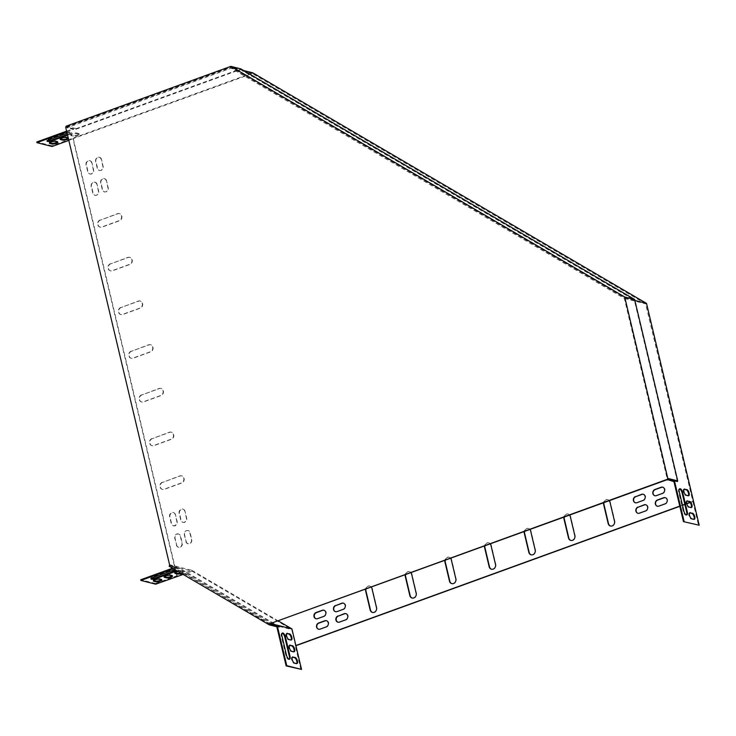 <?xml version="1.0" encoding="UTF-8"?>
<svg xmlns="http://www.w3.org/2000/svg" width="736" height="736" viewBox="0 0 736 736"><rect width="100%" height="100%" fill="white"/><g stroke="black" fill="none" stroke-linecap="round" stroke-linejoin="round"><path stroke-width="0.55" stroke-dasharray="3.68 2.76" d="M65.688 127.218L169.685 565.165M66.231 126.15L76.167 128.653L75.836 129.315L66.038 127.3M66.24 126.896L230.883 67.105L624.726 297.721L634.312 300.141L240.47 69.534L230.883 67.105M667.8 479.127L624.726 297.721M269.919 624.275L170.034 565.257M169.142 566.232L179.078 568.744L279.174 627.348L276.837 626.759M279.174 627.348L279.505 626.695L277.389 626.161M169.823 565.662L179.409 568.091L279.505 626.695M179.078 568.744L179.409 568.091M75.836 129.315L240.47 69.534M76.167 128.653L240.801 68.871M677.387 481.546L634.312 300.141M690.166 502.55L692.889 501.556L645.61 303.821L252.356 73.554L72.974 138.69L175.932 572.277M679.76 506.11L682.456 505.135M684.811 504.28L686.752 503.58M690.037 502.384L692.548 501.474M295.872 645.518L295.237 645.748L295.918 645.711M679.806 506.313L682.502 505.338M684.857 504.482L686.798 503.774M68.825 140.41L72.974 138.69M73.315 138.782L177.266 576.555M176.925 576.472L176.76 575.773L155.526 583.482L155.692 584.182M176.116 573.05L176.76 575.773L191.829 570.299L170.586 564.935L270.876 623.585M300.904 669.64L295.237 645.748M286.746 633.549A3.248 1.343 70 0 0 286.396 633.567A3.248 1.343 70 0 0 286.102 636.649A3.248 1.343 70 0 0 288.227 639.676L290.389 640.219A3.248 1.343 70 0 0 290.775 640.21A3.248 1.343 70 0 0 291.051 639.998L290.389 640.219M289.552 645.352A3.248 1.343 70 0 0 289.202 645.371A3.248 1.343 70 0 0 288.908 648.453A3.248 1.343 70 0 0 291.033 651.48L293.195 652.022A3.248 1.343 70 0 0 293.572 652.013A3.248 1.343 70 0 0 293.857 651.792L293.195 652.022M295.578 645.831L291.704 629.51L276.607 625.775M292.358 657.147A3.248 1.343 70 0 0 291.999 657.165A3.248 1.343 70 0 0 291.714 660.256A3.248 1.343 70 0 0 293.839 663.274L295.992 663.826A3.248 1.343 70 0 0 296.378 663.808A3.248 1.343 70 0 0 296.654 663.596M282.146 633.208A3.708 1.527 70 0 0 281.796 633.245A3.708 1.527 70 0 0 281.336 636.29L285.899 655.518A3.708 1.527 70 0 0 288.898 659.447A3.708 1.527 70 0 0 289.184 659.244M634.874 300.444L624.928 297.933L667.966 479.164M684.066 489.274A3.248 1.343 70 0 0 683.707 489.293A3.248 1.343 70 0 0 683.422 492.384A3.248 1.343 70 0 0 685.547 495.402L687.7 495.944A3.248 1.343 70 0 0 688.086 495.935A3.248 1.343 70 0 0 688.362 495.724M686.863 501.078A3.248 1.343 70 0 0 686.513 501.096A3.248 1.343 70 0 0 686.219 504.188A3.248 1.343 70 0 0 688.344 507.205L690.506 507.748A3.248 1.343 70 0 0 690.883 507.739A3.248 1.343 70 0 0 691.168 507.527L690.506 507.748M692.889 501.556L698.565 525.449M66.626 131.146L73.296 128.717L66.82 127.089L66.985 127.788L231.104 68.19L624.367 298.457L667.377 479.614M624.367 298.457L645.61 303.821M689.669 512.882A3.248 1.343 70 0 0 689.31 512.9A3.248 1.343 70 0 0 689.025 515.982A3.248 1.343 70 0 0 691.15 519.009L693.303 519.552A3.248 1.343 70 0 0 693.689 519.542A3.248 1.343 70 0 0 693.965 519.331L693.303 519.552M679.457 488.943A3.708 1.527 70 0 0 679.107 488.971A3.708 1.527 70 0 0 678.647 492.016L683.22 511.253A3.708 1.527 70 0 0 686.21 515.172A3.708 1.527 70 0 0 686.495 514.97M173.328 568.68L176.962 567.364L192.078 571.182L291.704 629.51M270.048 624.018L170.255 565.588L176.732 567.226L177.063 566.564L172.528 568.21M191.829 570.299L278.263 620.908M170.255 565.588L170.586 564.935M490.323 543.904A3.708 3.248 -75.8 0 0 488.676 542.8A3.708 3.248 -75.8 0 0 484.536 546.002M529.994 529.497A3.708 3.248 -75.8 0 0 528.347 528.393A3.708 3.248 -75.8 0 0 524.207 531.604M569.655 515.099A3.708 3.248 -75.8 0 0 568.017 513.995A3.708 3.248 -75.8 0 0 563.877 517.196M609.325 500.692A3.708 3.248 -75.8 0 0 607.688 499.588A3.708 3.248 -75.8 0 0 603.538 502.789M450.653 558.311A3.708 3.248 -75.8 0 0 449.015 557.207A3.708 3.248 -75.8 0 0 444.875 560.409M410.982 572.709A3.708 3.248 -75.8 0 0 409.345 571.605A3.708 3.248 -75.8 0 0 405.205 574.816M371.321 587.116A3.708 3.248 -75.8 0 0 369.674 586.012A3.708 3.248 -75.8 0 0 365.534 589.214M162.306 482.264A3.708 3.248 -75.8 0 0 159.859 485.944A3.708 3.248 -75.8 0 0 162.233 489.357A3.708 3.248 -75.8 0 0 163.972 489.256L181.424 482.917A3.708 3.248 -75.8 0 0 183.871 479.237A3.708 3.248 -75.8 0 0 181.507 475.833A3.708 3.248 -75.8 0 0 179.768 475.925L162.656 482.356A3.708 3.248 -75.8 0 0 160.209 486.036A3.708 3.248 -75.8 0 0 162.582 489.44A3.708 3.248 -75.8 0 0 164.321 489.348L181.774 483.009A3.708 3.248 -75.8 0 0 184.221 479.329A3.708 3.248 -75.8 0 0 181.847 475.916A3.708 3.248 -75.8 0 0 180.108 476.017L162.656 482.356M151.929 438.555A3.708 3.248 -75.8 0 0 149.482 442.235A3.708 3.248 -75.8 0 0 151.855 445.648A3.708 3.248 -75.8 0 0 153.594 445.547L171.046 439.217A3.708 3.248 -75.8 0 0 173.494 435.528A3.708 3.248 -75.8 0 0 171.12 432.124A3.708 3.248 -75.8 0 0 169.39 432.216L152.278 438.647A3.708 3.248 -75.8 0 0 149.831 442.327A3.708 3.248 -75.8 0 0 152.205 445.74A3.708 3.248 -75.8 0 0 153.934 445.639L171.396 439.3A3.708 3.248 -75.8 0 0 173.843 435.62A3.708 3.248 -75.8 0 0 171.47 432.207A3.708 3.248 -75.8 0 0 169.731 432.308L152.278 438.647M141.551 394.846A3.708 3.248 -75.8 0 0 139.104 398.535A3.708 3.248 -75.8 0 0 141.478 401.939A3.708 3.248 -75.8 0 0 143.216 401.847L160.669 395.508A3.708 3.248 -75.8 0 0 163.116 391.828A3.708 3.248 -75.8 0 0 160.742 388.415A3.708 3.248 -75.8 0 0 159.004 388.516L141.901 394.938A3.708 3.248 -75.8 0 0 139.454 398.618A3.708 3.248 -75.8 0 0 141.818 402.031A3.708 3.248 -75.8 0 0 143.557 401.93L161.009 395.591A3.708 3.248 -75.8 0 0 163.466 391.911A3.708 3.248 -75.8 0 0 161.092 388.498A3.708 3.248 -75.8 0 0 159.353 388.599L141.901 394.938M100.041 220.018A3.708 3.248 -75.8 0 0 97.594 223.698A3.708 3.248 -75.8 0 0 99.958 227.111A3.708 3.248 -75.8 0 0 101.697 227.01L119.149 220.671A3.708 3.248 -75.8 0 0 121.606 216.991A3.708 3.248 -75.8 0 0 119.232 213.587A3.708 3.248 -75.8 0 0 117.493 213.679L100.381 220.11A3.708 3.248 -75.8 0 0 97.934 223.79A3.708 3.248 -75.8 0 0 100.308 227.194A3.708 3.248 -75.8 0 0 102.046 227.102L119.499 220.763A3.708 3.248 -75.8 0 0 121.946 217.083A3.708 3.248 -75.8 0 0 119.572 213.67A3.708 3.248 -75.8 0 0 117.843 213.771L100.381 220.11M110.418 263.727A3.708 3.248 -75.8 0 0 107.971 267.407A3.708 3.248 -75.8 0 0 110.345 270.82A3.708 3.248 -75.8 0 0 112.074 270.719L129.536 264.38A3.708 3.248 -75.8 0 0 131.983 260.7A3.708 3.248 -75.8 0 0 129.61 257.287A3.708 3.248 -75.8 0 0 127.871 257.388L110.759 263.81A3.708 3.248 -75.8 0 0 108.312 267.499A3.708 3.248 -75.8 0 0 110.685 270.903A3.708 3.248 -75.8 0 0 112.424 270.811L129.876 264.472A3.708 3.248 -75.8 0 0 132.324 260.783A3.708 3.248 -75.8 0 0 129.959 257.379A3.708 3.248 -75.8 0 0 128.22 257.471L110.759 263.81M120.796 307.436A3.708 3.248 -75.8 0 0 118.349 311.116A3.708 3.248 -75.8 0 0 120.722 314.53A3.708 3.248 -75.8 0 0 122.461 314.428L139.914 308.09A3.708 3.248 -75.8 0 0 142.361 304.41A3.708 3.248 -75.8 0 0 139.987 300.996A3.708 3.248 -75.8 0 0 138.248 301.098L121.146 307.519A3.708 3.248 -75.8 0 0 118.689 311.199A3.708 3.248 -75.8 0 0 121.063 314.612A3.708 3.248 -75.8 0 0 122.802 314.511L140.254 308.172A3.708 3.248 -75.8 0 0 142.71 304.492A3.708 3.248 -75.8 0 0 140.337 301.088A3.708 3.248 -75.8 0 0 138.598 301.18L121.146 307.519M131.174 351.146A3.708 3.248 -75.8 0 0 128.726 354.826A3.708 3.248 -75.8 0 0 131.1 358.23A3.708 3.248 -75.8 0 0 132.839 358.138L150.291 351.799A3.708 3.248 -75.8 0 0 152.738 348.119A3.708 3.248 -75.8 0 0 150.365 344.706A3.708 3.248 -75.8 0 0 148.626 344.807L131.523 351.228A3.708 3.248 -75.8 0 0 129.067 354.908A3.708 3.248 -75.8 0 0 131.44 358.322A3.708 3.248 -75.8 0 0 133.179 358.22L150.632 351.882A3.708 3.248 -75.8 0 0 153.088 348.202A3.708 3.248 -75.8 0 0 150.714 344.798A3.708 3.248 -75.8 0 0 148.976 344.89L131.523 351.228M184.69 511.17A3.248 2.843 -75.8 0 0 179.133 513.185L180.789 520.186A3.248 2.843 -75.8 0 0 186.346 518.162L185.03 511.262A3.248 2.843 -75.8 0 0 179.483 513.277L181.139 520.269A3.248 2.843 -75.8 0 0 186.696 518.254L185.03 511.262M106.223 180.743A3.248 2.843 -75.8 0 0 100.666 182.758L102.332 189.75A3.248 2.843 -75.8 0 0 107.888 187.735L106.573 180.826A3.248 2.843 -75.8 0 0 101.016 182.841L102.681 189.842A3.248 2.843 -75.8 0 0 108.229 187.818L106.573 180.826M175.168 514.63A3.248 2.843 -75.8 0 0 169.611 516.644L171.276 523.636A3.248 2.843 -75.8 0 0 176.824 521.622L175.508 514.712A3.248 2.843 -75.8 0 0 169.961 516.736L171.617 523.728A3.248 2.843 -75.8 0 0 177.174 521.714L175.508 514.712M96.701 184.202A3.248 2.843 -75.8 0 0 91.154 186.217L92.81 193.209A3.248 2.843 -75.8 0 0 98.366 191.194L97.051 184.285A3.248 2.843 -75.8 0 0 91.494 186.3L93.159 193.292A3.248 2.843 -75.8 0 0 98.707 191.277L97.051 184.285M176.355 545.054A3.248 2.843 -75.8 0 0 181.912 543.039L180.256 536.047A3.248 2.843 -75.8 0 0 174.699 538.062L176.704 545.146A3.248 2.843 -75.8 0 0 182.261 543.122L180.596 536.13A3.248 2.843 -75.8 0 0 175.048 538.154L176.704 545.146M91.623 162.785A3.248 2.843 -75.8 0 0 86.066 164.8L87.722 171.792A3.248 2.843 -75.8 0 0 93.279 169.777L91.963 162.868A3.248 2.843 -75.8 0 0 86.406 164.882L88.072 171.874A3.248 2.843 -75.8 0 0 93.628 169.86L91.963 162.868M185.877 541.595A3.248 2.843 -75.8 0 0 191.434 539.58L189.768 532.588A3.248 2.843 -75.8 0 0 184.221 534.603L186.226 541.687A3.248 2.843 -75.8 0 0 191.774 539.672L190.118 532.68A3.248 2.843 -75.8 0 0 184.561 534.695L186.226 541.687M101.136 159.326A3.248 2.843 -75.8 0 0 95.588 161.34L97.244 168.332A3.248 2.843 -75.8 0 0 102.801 166.318L101.485 159.408A3.248 2.843 -75.8 0 0 95.928 161.432L97.594 168.424A3.248 2.843 -75.8 0 0 103.141 166.4L101.485 159.408M192.078 571.182L183.135 574.43M252.798 72.846L51.916 145.792L52.081 146.492M491.602 569.259A3.708 3.248 -75.8 0 0 491.777 569.305A3.708 3.248 -75.8 0 0 494.978 568.183A3.708 3.248 -75.8 0 0 495.862 564.558L491.289 545.33A3.708 3.248 -75.8 0 0 489.026 542.883A3.708 3.248 -75.8 0 0 484.923 545.864M531.272 554.852A3.708 3.248 -75.8 0 0 531.447 554.907A3.708 3.248 -75.8 0 0 534.64 553.776A3.708 3.248 -75.8 0 0 535.523 550.16L530.96 530.923A3.708 3.248 -75.8 0 0 528.696 528.485A3.708 3.248 -75.8 0 0 524.593 531.456M570.943 540.454A3.708 3.248 -75.8 0 0 571.108 540.5A3.708 3.248 -75.8 0 0 574.31 539.378A3.708 3.248 -75.8 0 0 575.193 535.753L570.63 516.525A3.708 3.248 -75.8 0 0 568.358 514.078A3.708 3.248 -75.8 0 0 564.264 517.058M610.613 526.047A3.708 3.248 -75.8 0 0 610.779 526.093A3.708 3.248 -75.8 0 0 613.98 524.97A3.708 3.248 -75.8 0 0 614.864 521.346L610.291 502.118A3.708 3.248 -75.8 0 0 608.028 499.68A3.708 3.248 -75.8 0 0 603.925 502.651M451.941 583.666A3.708 3.248 -75.8 0 0 452.106 583.712A3.708 3.248 -75.8 0 0 455.308 582.59A3.708 3.248 -75.8 0 0 456.191 578.965L451.628 559.737A3.708 3.248 -75.8 0 0 449.356 557.29A3.708 3.248 -75.8 0 0 445.262 560.271M412.27 598.064A3.708 3.248 -75.8 0 0 412.445 598.12A3.708 3.248 -75.8 0 0 415.638 596.988A3.708 3.248 -75.8 0 0 416.521 593.372L411.958 574.135A3.708 3.248 -75.8 0 0 409.694 571.697A3.708 3.248 -75.8 0 0 405.591 574.669M372.6 612.472A3.708 3.248 -75.8 0 0 372.775 612.518A3.708 3.248 -75.8 0 0 375.976 611.395A3.708 3.248 -75.8 0 0 376.85 607.77L372.287 588.542A3.708 3.248 -75.8 0 0 370.024 586.095A3.708 3.248 -75.8 0 0 365.921 589.076M637.974 513.332A3.248 2.843 -75.8 0 0 639.667 513.296L646.006 510.986A3.248 2.843 -75.8 0 0 645.904 504.749M635.481 502.835A3.248 2.843 -75.8 0 0 637.174 502.798L643.522 500.498A3.248 2.843 -75.8 0 0 643.411 494.252M338.082 622.224A3.248 2.843 -75.8 0 0 339.774 622.187L346.122 619.887A3.248 2.843 -75.8 0 0 346.012 613.64M335.588 611.736A3.248 2.843 -75.8 0 0 337.281 611.699L343.629 609.39A3.248 2.843 -75.8 0 0 343.528 603.152M654.92 495.779A3.248 2.843 -75.8 0 0 656.613 495.742L662.952 493.442A3.248 2.843 -75.8 0 0 662.851 487.195M316.158 618.792A3.248 2.843 -75.8 0 0 317.851 618.755L324.19 616.446A3.248 2.843 -75.8 0 0 324.088 610.208M657.404 506.267A3.248 2.843 -75.8 0 0 659.097 506.23L665.445 503.93A3.248 2.843 -75.8 0 0 665.344 497.683M318.642 629.28A3.248 2.843 -75.8 0 0 320.335 629.243L326.683 626.943A3.248 2.843 -75.8 0 0 326.582 620.696M155.526 583.482L140.751 579.756M175.223 570.556A3.708 0.911 166.6 0 0 175.435 570.133A3.708 0.911 166.6 0 0 170.099 570.556L152.646 576.895A3.708 0.911 166.6 0 0 150.77 578.183A3.708 0.911 166.6 0 0 151.147 578.468M180.614 572.948A3.248 0.8 166.6 0 0 183.089 571.559A3.248 0.8 166.6 0 0 182.703 571.302L180.55 570.75A3.248 0.8 166.6 0 0 176.898 571.164A3.248 0.8 166.6 0 0 174.616 572.507A3.248 0.8 166.6 0 0 174.993 572.764L175.039 572.783M161.414 579.766A3.248 0.8 166.6 0 0 161.662 579.333A3.248 0.8 166.6 0 0 161.285 579.076L159.123 578.533A3.248 0.8 166.6 0 0 155.48 578.947A3.248 0.8 166.6 0 0 153.198 580.29A3.248 0.8 166.6 0 0 153.576 580.548L153.585 580.584M172.123 575.874A3.248 0.8 166.6 0 0 172.38 575.442A3.248 0.8 166.6 0 0 171.994 575.184L169.841 574.641A3.248 0.8 166.6 0 0 166.189 575.055A3.248 0.8 166.6 0 0 163.907 576.398A3.248 0.8 166.6 0 0 164.284 576.656L164.33 576.665M181.452 573.445A3.248 0.8 166.6 0 0 183.255 572.258A3.248 0.8 166.6 0 0 182.868 572.001L180.716 571.449A3.248 0.8 166.6 0 0 178.259 571.578M66.82 127.089L231.205 67.39L624.928 297.933M243.644 70.536L231.205 67.39M252.356 73.554L231.104 68.19M51.916 145.792L36.8 141.974M66.792 131.845L73.462 129.416L66.985 127.788M73.296 128.717L73.462 129.416M67.408 134.449L69.607 133.648A3.708 0.911 166.6 0 0 71.484 132.36A3.708 0.911 166.6 0 0 66.148 132.774L48.696 139.113A3.708 0.911 166.6 0 0 46.819 140.41A3.708 0.911 166.6 0 0 47.196 140.686M78.752 133.52L76.599 132.977A3.248 0.8 166.6 0 0 72.947 133.391A3.248 0.8 166.6 0 0 70.665 134.734A3.248 0.8 166.6 0 0 71.042 134.992L73.204 135.534A3.248 0.8 166.6 0 0 76.848 135.12A3.248 0.8 166.6 0 0 79.129 133.777A3.248 0.8 166.6 0 0 78.752 133.52L78.918 134.219L76.765 133.676A3.248 0.8 166.6 0 0 73.112 134.09A3.248 0.8 166.6 0 0 70.831 135.433A3.248 0.8 166.6 0 0 71.208 135.691L73.37 136.234A3.248 0.8 166.6 0 0 77.013 135.82A3.248 0.8 166.6 0 0 79.304 134.476A3.248 0.8 166.6 0 0 78.918 134.219M57.454 141.984A3.248 0.8 166.6 0 0 57.712 141.56A3.248 0.8 166.6 0 0 57.334 141.294L55.172 140.751A3.248 0.8 166.6 0 0 51.529 141.165A3.248 0.8 166.6 0 0 49.238 142.508A3.248 0.8 166.6 0 0 49.625 142.766L49.662 142.775M68.172 138.101A3.248 0.8 166.6 0 0 68.42 137.669A3.248 0.8 166.6 0 0 68.043 137.411L65.881 136.859A3.248 0.8 166.6 0 0 62.238 137.282A3.248 0.8 166.6 0 0 59.947 138.616A3.248 0.8 166.6 0 0 60.334 138.883L60.343 138.92M67.574 135.148L69.773 134.348A3.708 0.911 166.6 0 0 71.65 133.06A3.708 0.911 166.6 0 0 67.114 133.216M68.42 138.718A3.248 0.8 166.6 0 0 68.586 138.368A3.248 0.8 166.6 0 0 68.282 138.129M68.043 137.411L68.209 138.11M65.881 136.859L66.047 137.558M169.841 574.641L170.007 575.34M171.994 575.184L172.16 575.883M57.334 141.294L57.5 141.993M55.172 140.751L55.338 141.45M159.123 578.533L159.289 579.232M161.285 579.076L161.451 579.775M71.042 134.992L71.208 135.691M73.204 135.534L73.37 136.234M76.599 132.977L76.765 133.676M180.55 570.75L180.716 571.449M182.703 571.302L182.868 572.001M69.607 133.648L69.773 134.348M66.148 132.774L66.314 133.474M48.696 139.113L48.861 139.812M152.646 576.895L152.812 577.594M170.099 570.556L170.264 571.256M688.979 506.975L688.344 507.205M291.668 651.25L291.033 651.48M691.785 518.779L691.15 519.009M294.474 663.044L293.839 663.274M296.626 663.596L295.992 663.826M688.335 495.714L687.7 495.944M686.182 495.172L685.547 495.402M288.862 639.446L288.227 639.676M683.854 511.023L683.22 511.253M679.282 491.786L678.647 492.016M286.534 655.288L285.899 655.518M281.971 636.06L281.336 636.29M68.42 137.669L68.586 138.368M59.947 138.616L60.122 139.316M163.907 576.398L164.073 577.098M172.38 575.442L172.546 576.141M57.712 141.56L57.877 142.26M49.238 142.508L49.404 143.207M153.198 580.29L153.364 580.989M161.662 579.333L161.828 580.032M79.129 133.777L79.304 134.476M70.665 134.734L70.831 135.433M174.616 572.507L174.782 573.206M183.089 571.559L183.255 572.258M71.484 132.36L71.65 133.06M46.819 140.41L46.984 141.11M150.77 578.183L150.935 578.882M175.435 570.133L175.6 570.832M691.518 507.509L690.883 507.739M687.148 500.866L686.513 501.096M289.837 645.141L289.202 645.371M294.207 651.783L293.572 652.013M694.324 519.312L693.689 519.542M689.945 512.67L689.31 512.9M292.634 656.935L291.999 657.165M297.013 663.578L296.378 663.808M688.721 495.705L688.086 495.935M684.342 489.063L683.707 489.293M287.031 633.337L286.396 633.567M291.401 639.98L290.775 640.21M679.742 488.741L679.107 488.971M686.844 514.942L686.21 515.172M289.533 659.217L288.898 659.447M282.431 633.015L281.796 633.245"/><path stroke-width="1.1" d="M230.865 66.36L66.231 126.15L65.688 127.218L169.685 565.165L169.142 566.232L269.238 624.846L269.781 623.778L667.8 479.127L677.387 481.546L677.718 480.884L634.644 299.478L240.801 68.871L230.865 66.36L624.708 296.976L634.644 299.478M269.781 623.778L667.598 479.532M677.718 480.884L667.791 478.382L667.248 479.449M667.791 478.382L624.708 296.976M277.389 626.161L270.121 623.861M276.837 626.759L269.238 624.846M295.872 645.518L291.925 628.903L277.15 625.177L286.773 665.675L301.539 669.401L295.872 645.518L679.76 506.11M682.456 505.135L684.811 504.28M686.752 503.58L690.037 502.384M295.918 645.711L679.806 506.313M682.502 505.338L684.857 504.482M686.798 503.774L690.166 502.55M172.528 568.21L140.751 579.756L140.916 580.456L155.692 584.182L183.135 574.43M175.932 572.277L176.116 573.05M301.539 669.401L286.138 665.905L276.607 625.775M287.408 633.328A3.248 1.343 70 0 0 287.031 633.337A3.248 1.343 70 0 0 286.736 636.419A3.248 1.343 70 0 0 288.862 639.446L291.024 639.989A3.248 1.343 70 0 0 291.401 639.98A3.248 1.343 70 0 0 291.695 636.888A3.248 1.343 70 0 0 289.57 633.871L286.773 633.558A3.248 1.343 70 0 0 286.746 633.549L288.935 634.101A3.248 1.343 70 0 1 290.932 636.732A3.248 1.343 70 0 1 291.051 639.998M290.214 645.122A3.248 1.343 70 0 0 289.837 645.141A3.248 1.343 70 0 0 289.542 648.223A3.248 1.343 70 0 0 291.668 651.25L293.83 651.792A3.248 1.343 70 0 0 294.207 651.783A3.248 1.343 70 0 0 294.501 648.692A3.248 1.343 70 0 0 292.376 645.674L289.579 645.352A3.248 1.343 70 0 0 289.552 645.352L291.741 645.904A3.248 1.343 70 0 1 293.738 648.536A3.248 1.343 70 0 1 293.857 651.792M293.02 656.926A3.248 1.343 70 0 0 292.634 656.935A3.248 1.343 70 0 0 292.348 660.026A3.248 1.343 70 0 0 294.474 663.044L296.626 663.596A3.248 1.343 70 0 0 297.013 663.578A3.248 1.343 70 0 0 297.298 660.496A3.248 1.343 70 0 0 295.173 657.469L292.385 657.156A3.248 1.343 70 0 0 292.358 657.147L294.538 657.699A3.248 1.343 70 0 1 296.534 660.33A3.248 1.343 70 0 1 296.654 663.596M286.534 655.288A3.708 1.527 70 0 0 289.533 659.217A3.708 1.527 70 0 0 289.993 656.162L285.43 636.934A3.708 1.527 70 0 0 282.431 633.015A3.708 1.527 70 0 0 281.971 636.06L286.534 655.288M289.184 659.244A3.708 1.527 70 0 0 289.358 656.392L284.795 637.164A3.708 1.527 70 0 0 282.146 633.208M684.728 489.054A3.248 1.343 70 0 0 684.342 489.063A3.248 1.343 70 0 0 684.057 492.154A3.248 1.343 70 0 0 686.182 495.172L688.335 495.714A3.248 1.343 70 0 0 688.721 495.705A3.248 1.343 70 0 0 689.006 492.623A3.248 1.343 70 0 0 686.881 489.596L684.094 489.284A3.248 1.343 70 0 0 684.066 489.274M687.525 500.857A3.248 1.343 70 0 0 687.148 500.866A3.248 1.343 70 0 0 686.854 503.948A3.248 1.343 70 0 0 688.979 506.975L691.141 507.518A3.248 1.343 70 0 0 691.518 507.509A3.248 1.343 70 0 0 691.812 504.418A3.248 1.343 70 0 0 689.687 501.4L686.89 501.087A3.248 1.343 70 0 0 686.863 501.078L689.052 501.63A3.248 1.343 70 0 1 691.049 504.261A3.248 1.343 70 0 1 691.168 507.527M634.874 300.444L646.521 303.388L699.2 525.219L683.45 521.631L699.2 525.219M667.966 479.164L668.104 479.762L674.581 481.399L684.084 521.401M690.331 512.652A3.248 1.343 70 0 0 689.945 512.67A3.248 1.343 70 0 0 689.66 515.752A3.248 1.343 70 0 0 691.785 518.779L693.938 519.322A3.248 1.343 70 0 0 694.324 519.312A3.248 1.343 70 0 0 694.618 516.221A3.248 1.343 70 0 0 692.493 513.204L689.696 512.891A3.248 1.343 70 0 0 689.669 512.882L691.858 513.434A3.248 1.343 70 0 1 693.855 516.065A3.248 1.343 70 0 1 693.965 519.331M683.854 511.023A3.708 1.527 70 0 0 686.844 514.942A3.708 1.527 70 0 0 687.304 511.897L682.741 492.66A3.708 1.527 70 0 0 679.742 488.741A3.708 1.527 70 0 0 679.282 491.786L683.854 511.023M688.362 495.724A3.248 1.343 70 0 0 688.243 492.458A3.248 1.343 70 0 0 686.246 489.826L684.094 489.284M667.377 479.614L673.946 481.629L683.45 521.631M686.495 514.97A3.708 1.527 70 0 0 686.67 512.127L682.106 492.89A3.708 1.527 70 0 0 679.457 488.943M270.876 623.585L277.15 625.177L276.819 625.83L270.048 624.018M278.263 620.908L291.925 628.903M484.536 546.002A3.708 3.248 -75.8 0 0 484.601 547.547L489.164 566.775A3.708 3.248 -75.8 0 0 491.427 569.222A3.708 3.248 -75.8 0 0 494.629 568.091A3.708 3.248 -75.8 0 0 495.512 564.475L490.949 545.238A3.708 3.248 -75.8 0 0 490.323 543.904M524.207 531.604A3.708 3.248 -75.8 0 0 524.271 533.14L528.834 552.377A3.708 3.248 -75.8 0 0 531.098 554.815A3.708 3.248 -75.8 0 0 534.299 553.693A3.708 3.248 -75.8 0 0 535.182 550.068L530.61 530.84A3.708 3.248 -75.8 0 0 529.994 529.497M563.877 517.196A3.708 3.248 -75.8 0 0 563.932 518.742L568.505 537.97A3.708 3.248 -75.8 0 0 570.768 540.408A3.708 3.248 -75.8 0 0 573.97 539.286A3.708 3.248 -75.8 0 0 574.844 535.67L570.28 516.433A3.708 3.248 -75.8 0 0 569.655 515.099M603.538 502.789A3.708 3.248 -75.8 0 0 603.603 504.335L608.166 523.563A3.708 3.248 -75.8 0 0 610.438 526.01A3.708 3.248 -75.8 0 0 613.631 524.888A3.708 3.248 -75.8 0 0 614.514 521.263L609.951 502.026A3.708 3.248 -75.8 0 0 609.325 500.692M444.875 560.409A3.708 3.248 -75.8 0 0 444.93 561.954L449.494 581.182A3.708 3.248 -75.8 0 0 451.766 583.62A3.708 3.248 -75.8 0 0 454.958 582.498A3.708 3.248 -75.8 0 0 455.842 578.873L451.278 559.645A3.708 3.248 -75.8 0 0 450.653 558.311M405.205 574.816A3.708 3.248 -75.8 0 0 405.26 576.352L409.832 595.59A3.708 3.248 -75.8 0 0 412.096 598.028A3.708 3.248 -75.8 0 0 415.297 596.905A3.708 3.248 -75.8 0 0 416.18 593.28L411.608 574.052A3.708 3.248 -75.8 0 0 410.982 572.709M365.534 589.214A3.708 3.248 -75.8 0 0 365.599 590.76L370.162 609.988A3.708 3.248 -75.8 0 0 372.425 612.435A3.708 3.248 -75.8 0 0 375.627 611.303A3.708 3.248 -75.8 0 0 376.51 607.688L371.947 588.45A3.708 3.248 -75.8 0 0 371.321 587.116M637.864 507.086A3.248 2.843 -75.8 0 0 639.317 513.204L645.665 510.904A3.248 2.843 -75.8 0 0 644.212 504.786L638.213 507.178A3.248 2.843 -75.8 0 0 637.974 513.332M635.37 496.598A3.248 2.843 -75.8 0 0 636.824 502.716L643.172 500.406A3.248 2.843 -75.8 0 0 641.718 494.288L635.72 496.68A3.248 2.843 -75.8 0 0 635.481 502.835M337.98 615.977A3.248 2.843 -75.8 0 0 339.425 622.104L345.773 619.795A3.248 2.843 -75.8 0 0 344.319 613.677L338.321 616.069A3.248 2.843 -75.8 0 0 338.082 622.224M335.487 605.489A3.248 2.843 -75.8 0 0 336.941 611.607L343.289 609.307A3.248 2.843 -75.8 0 0 341.835 603.189L335.828 605.581A3.248 2.843 -75.8 0 0 335.588 611.736M662.612 493.35A3.248 2.843 -75.8 0 0 661.158 487.232L654.81 489.541A3.248 2.843 -75.8 0 0 656.264 495.659L662.612 493.35M323.849 616.363A3.248 2.843 -75.8 0 0 322.396 610.245L316.048 612.545A3.248 2.843 -75.8 0 0 317.501 618.672L323.849 616.363M665.105 503.847A3.248 2.843 -75.8 0 0 663.651 497.72L657.303 500.029A3.248 2.843 -75.8 0 0 658.757 506.147L665.105 503.847M326.342 626.851A3.248 2.843 -75.8 0 0 324.889 620.733L318.541 623.042A3.248 2.843 -75.8 0 0 319.994 629.16L326.342 626.851M270.342 624.192L270.6 623.686M646.521 303.388L252.798 72.846L243.644 70.536M66.626 131.146L36.8 141.974L36.966 142.674L52.081 146.492L68.825 140.41M484.923 545.864A3.708 3.248 -75.8 0 0 484.941 547.63L489.514 566.867A3.708 3.248 -75.8 0 0 491.602 569.259M524.593 531.456A3.708 3.248 -75.8 0 0 524.612 533.232L529.175 552.46A3.708 3.248 -75.8 0 0 531.272 554.852M564.264 517.058A3.708 3.248 -75.8 0 0 564.282 518.825L568.845 538.062A3.708 3.248 -75.8 0 0 570.943 540.454M603.925 502.651A3.708 3.248 -75.8 0 0 603.952 504.418L608.516 523.655A3.708 3.248 -75.8 0 0 610.613 526.047M445.262 560.271A3.708 3.248 -75.8 0 0 445.28 562.037L449.843 581.265A3.708 3.248 -75.8 0 0 451.941 583.666M405.591 574.669A3.708 3.248 -75.8 0 0 405.61 576.444L410.173 595.672A3.708 3.248 -75.8 0 0 412.27 598.064M365.921 589.076A3.708 3.248 -75.8 0 0 365.939 590.842L370.512 610.08A3.708 3.248 -75.8 0 0 372.6 612.472M645.904 504.749A3.248 2.843 -75.8 0 0 644.561 504.868L638.213 507.178M643.411 494.252A3.248 2.843 -75.8 0 0 642.068 494.38L635.72 496.68M346.012 613.64A3.248 2.843 -75.8 0 0 344.669 613.76L338.321 616.069M343.528 603.152A3.248 2.843 -75.8 0 0 342.176 603.272L335.828 605.581M662.851 487.195A3.248 2.843 -75.8 0 0 661.508 487.324L655.16 489.624A3.248 2.843 -75.8 0 0 654.92 495.779M324.088 610.208A3.248 2.843 -75.8 0 0 322.736 610.328L316.397 612.637A3.248 2.843 -75.8 0 0 316.158 618.792M665.344 497.683A3.248 2.843 -75.8 0 0 663.992 497.812L657.644 500.112A3.248 2.843 -75.8 0 0 657.404 506.267M326.582 620.696A3.248 2.843 -75.8 0 0 325.229 620.825L318.881 623.125A3.248 2.843 -75.8 0 0 318.642 629.28M286.773 665.675L286.138 665.905M140.916 580.456L173.328 568.68M151.147 578.468A3.708 0.911 166.6 0 0 156.106 577.769L173.558 571.43A3.708 0.911 166.6 0 0 175.223 570.556M175.039 572.783L177.155 573.316A3.248 0.8 166.6 0 0 180.614 572.948M153.741 581.247L155.903 581.79A3.248 0.8 166.6 0 0 159.546 581.376A3.248 0.8 166.6 0 0 161.828 580.032A3.248 0.8 166.6 0 0 161.451 579.775L159.289 579.232A3.248 0.8 166.6 0 0 155.646 579.646A3.248 0.8 166.6 0 0 153.364 580.989A3.248 0.8 166.6 0 0 153.741 581.247L153.585 580.584L155.728 581.09A3.248 0.8 166.6 0 0 158.654 580.87A3.248 0.8 166.6 0 0 161.414 579.766M164.33 576.665L166.446 577.199A3.248 0.8 166.6 0 0 169.363 576.978A3.248 0.8 166.6 0 0 172.123 575.874M152.812 577.594A3.708 0.911 166.6 0 0 150.935 578.882A3.708 0.911 166.6 0 0 156.271 578.468L173.724 572.13A3.708 0.911 166.6 0 0 175.6 570.832A3.708 0.911 166.6 0 0 170.264 571.256L152.812 577.594M178.259 571.578A3.248 0.8 166.6 0 0 174.782 573.206A3.248 0.8 166.6 0 0 175.159 573.464L177.321 574.016A3.248 0.8 166.6 0 0 181.452 573.445M170.007 575.34A3.248 0.8 166.6 0 0 166.354 575.754A3.248 0.8 166.6 0 0 164.073 577.098A3.248 0.8 166.6 0 0 164.45 577.355L166.612 577.898A3.248 0.8 166.6 0 0 170.255 577.484A3.248 0.8 166.6 0 0 172.546 576.141A3.248 0.8 166.6 0 0 172.16 575.883L170.007 575.34M668.104 479.762L667.469 479.992M36.966 142.674L66.792 131.845M47.196 140.686A3.708 0.911 166.6 0 0 52.155 139.987L67.408 134.449M49.662 142.775L51.778 143.318A3.248 0.8 166.6 0 0 54.694 143.088A3.248 0.8 166.6 0 0 57.454 141.984M60.37 138.892L62.486 139.426A3.248 0.8 166.6 0 0 65.412 139.205A3.248 0.8 166.6 0 0 68.172 138.101M67.114 133.216A3.708 0.911 166.6 0 0 66.314 133.474L48.861 139.812A3.708 0.911 166.6 0 0 46.984 141.11A3.708 0.911 166.6 0 0 52.32 140.686L67.574 135.148M55.338 141.45A3.248 0.8 166.6 0 0 51.695 141.864A3.248 0.8 166.6 0 0 49.404 143.207A3.248 0.8 166.6 0 0 49.79 143.465L51.943 144.017A3.248 0.8 166.6 0 0 55.596 143.594A3.248 0.8 166.6 0 0 57.877 142.26A3.248 0.8 166.6 0 0 57.5 141.993L55.338 141.45M68.282 138.129A3.248 0.8 166.6 0 0 68.209 138.11L66.047 137.558A3.248 0.8 166.6 0 0 62.404 137.982A3.248 0.8 166.6 0 0 60.122 139.316A3.248 0.8 166.6 0 0 60.499 139.582L62.652 140.125A3.248 0.8 166.6 0 0 65.697 139.868A3.248 0.8 166.6 0 0 68.42 138.718M674.581 481.399L673.946 481.629M60.343 138.92L60.499 139.582M62.486 139.426L62.652 140.125M164.294 576.693L164.45 577.355M166.446 577.199L166.612 577.898M49.634 142.812L49.79 143.465M51.778 143.318L51.943 144.017M155.728 581.09L155.903 581.79M175.002 572.81L175.159 573.464M177.155 573.316L177.321 574.016M52.155 139.987L52.32 140.686M156.106 577.769L156.271 578.468M173.558 571.43L173.724 572.13M689.687 501.4L689.052 501.63M292.376 645.674L291.741 645.904M692.493 513.204L691.858 513.434M295.173 657.469L294.538 657.699M686.881 489.596L686.246 489.826M289.57 633.871L288.935 634.101M682.741 492.66L682.106 492.89M687.304 511.897L686.67 512.127M289.993 656.162L289.358 656.392M285.43 636.934L284.795 637.164"/></g></svg>
